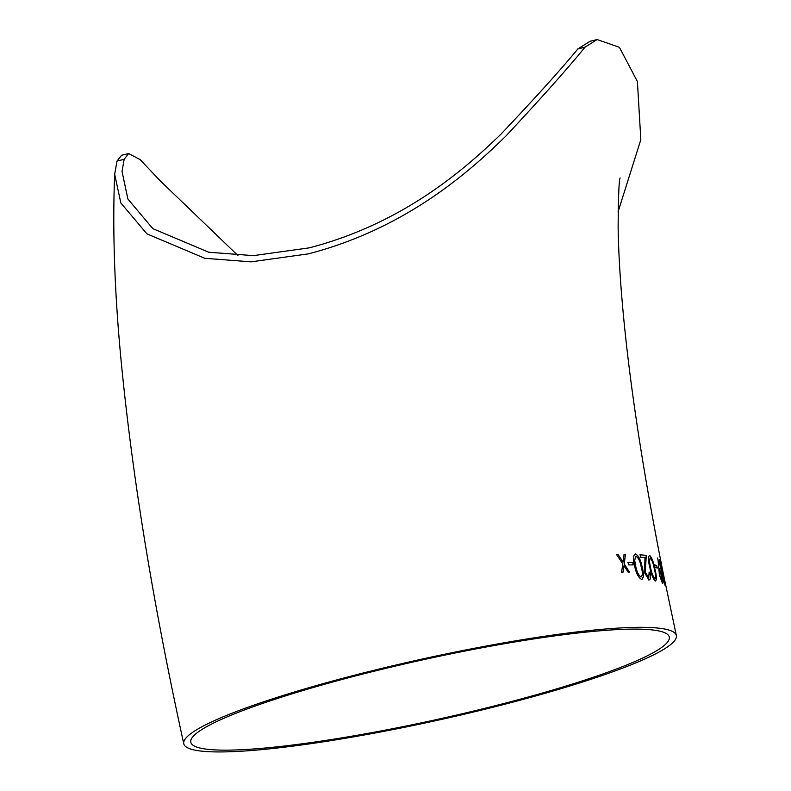 <?xml version="1.0" encoding="UTF-8"?>
<svg xmlns="http://www.w3.org/2000/svg" width="791" height="791" viewBox="0 0 791 791"><rect width="100%" height="100%" fill="white"/><g stroke="black" fill="none" stroke-linecap="round" stroke-linejoin="round"><path stroke-width="1.19" d="M380.273 668.761A252.161 31.551 167.6 0 0 183.769 743.777A252.161 31.551 167.6 0 0 436.83 720.453A252.161 31.551 167.6 0 0 676.335 635.48A252.161 31.551 167.6 0 0 671.341 630.921A252.161 31.551 167.6 0 0 380.273 668.761M128.577 153.543L121.616 155.234L117.028 161.057L114.665 174.247L120.845 202.971L146.948 233.869L204.79 258.291L251.024 261.851L308.361 253.871C405.457 228.658 469.112 172.131 505.933 136.012C542.112 97.224 568.462 67.621 584.984 47.203L577.855 48.943C561.778 68.56 536.071 97.046 500.752 134.381C464.851 169.076 403.39 223.398 309.192 247.87L253.387 255.631L208.725 252.22L152.871 228.668L127.895 199.045L122.032 171.429L124.157 159.327L128.636 153.533L140.116 159.594L160.148 180.773L237.953 255.552M618.097 211.711L640.829 139.671L637.408 81.532L619.422 47.331L597.116 39.55L584.984 47.203M660.95 562.46L676.335 635.48M661.078 562.431L663.639 575.284M660.169 562.045L660.525 566.574L662.462 572.565L663.165 578.419L664.509 582.799L664.331 579.852L665.043 585.32L660.277 566.564C659.328 561.61 659.121 559.277 659.645 559.534L661.859 567.691L660.001 562.055M662.987 575.087L660.525 566.574M658.943 568.63L662.136 576.659C663.095 581.266 663.224 583.511 662.522 583.412L659.437 575.205L657.974 559.306M654.424 564.804L656.688 565.525L657.242 568.037L654.988 567.315L654.424 564.804M649.876 567.711C648.096 560.661 647.997 556.548 649.589 555.371C651.744 557.329 653.495 561.788 654.839 568.739C656.629 575.729 656.837 579.833 655.462 581.049C653.208 579.111 651.349 574.671 649.876 567.711M648.679 577.47L649.154 572.14L649.915 572.249C650.953 577.193 650.637 579.783 648.966 580.021L644.418 572.486L645.031 557.665L640.651 557.23L640.048 554.728L646.287 555.401L645.238 572.368L648.739 577.46M634.728 566.485C632.78 559.494 633.027 555.282 635.48 553.848C638.535 555.559 640.74 559.89 642.074 566.831C644.052 573.782 643.904 577.984 641.639 579.437C638.495 577.766 636.191 573.445 634.728 566.485M642.134 579.348L641.639 579.437M627.995 562.391L632.691 562.421L633.304 564.912L628.618 564.883L627.995 562.391M616.535 554.521L618.028 554.471L623.071 562.075L624.109 554.313L625.473 554.303L624.237 563.884L629.418 572.061L628.054 572.071L623.99 565.713L623.041 572.19L621.558 572.239L622.814 563.914L616.535 554.521M381.697 669.364A244.943 30.651 167.6 0 0 190.819 742.225A244.943 30.651 167.6 0 0 436.632 719.563A244.943 30.651 167.6 0 0 669.285 637.032A244.943 30.651 167.6 0 0 664.44 632.602A244.943 30.651 167.6 0 0 381.697 669.364M596.997 39.58L590.106 41.261L577.855 48.943M623.071 562.075L618.028 554.471M617.919 554.501L616.426 554.56M622.932 572.219L623.99 565.713M629.31 572.101L624.237 563.884M624.139 563.914L625.473 554.303M625.365 554.333L624 554.353M633.196 564.952L632.691 562.421M632.582 562.46L627.896 562.431M641.531 579.477C643.785 578.023 643.933 573.821 641.956 566.87C640.621 559.929 638.426 555.598 635.371 553.878M641.274 576.886L640.908 576.975C638.485 575.423 636.725 571.952 635.648 566.564L634.59 560.453L635.944 556.37M634.59 560.453L635.746 556.429M640.908 576.975L641.017 576.936C638.594 575.383 636.844 571.913 635.766 566.524L634.698 560.423M636.063 556.34C638.475 557.902 640.176 561.383 641.165 566.781C642.757 572.209 642.707 575.591 641.017 576.936L641.224 576.896M648.313 577.559L645.13 572.407L646.168 555.44L639.939 554.768M648.847 580.06C650.518 579.813 650.835 577.222 649.797 572.288L649.915 572.249M649.797 572.288L649.035 572.18M655.343 581.078C656.718 579.862 656.51 575.759 654.721 568.769C653.376 561.818 651.626 557.358 649.47 555.401M654.988 578.518L654.75 578.567C653.01 576.817 651.586 573.257 650.479 567.869L649.362 561.778L650.143 557.863C651.863 559.623 653.237 563.202 654.256 568.591C655.68 574.058 655.887 577.381 654.869 578.537C653.129 576.787 651.705 573.228 650.597 567.839L649.48 561.748L650.143 557.863M657.123 568.067L656.688 565.525M656.56 565.555L654.295 564.833M662.403 583.442C663.095 583.54 662.967 581.296 662.008 576.688L659.368 568.68M657.845 559.336L657.291 557.942M662.047 580.91L659.793 575.571L659.714 571.181M659.793 575.571L659.635 571.181M659.842 571.151L661.84 576.56L661.998 580.91L659.912 575.541M660.396 566.603L660.04 562.075M661.167 565.13L659.516 559.563M665.043 585.31L664.4 580.901M664.381 582.829L663.165 578.419M663.036 578.448L662.858 575.116M117.028 161.057L124.157 159.327M183.769 743.777C154.413 610.059 133.976 486.841 122.447 374.123C114.853 300.461 112.263 233.839 114.665 174.247M620.104 177.975C618.997 180.061 618.344 196.504 618.127 227.294C618.344 243.213 619.195 261.594 620.668 282.427C626.334 360.904 640.048 455.527 661.84 566.277"/></g></svg>
